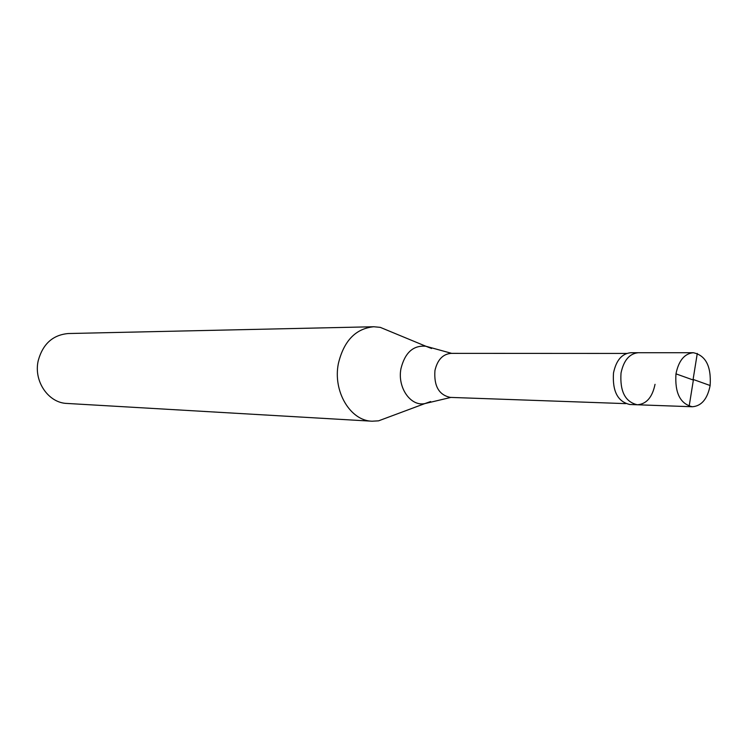 <?xml version="1.0" encoding="UTF-8"?>
<svg xmlns="http://www.w3.org/2000/svg" width="748" height="748" viewBox="0 0 748 748"><rect width="100%" height="100%" fill="white"/><g stroke="black" fill="none" stroke-linecap="round" stroke-linejoin="round"><path stroke-width="1.12" d="M693.274 379.479L710.133 385.519C707.449 398.964 701.521 406.042 692.349 406.753C680.194 403.855 674.733 392.878 675.968 373.85C678.67 360.658 684.457 353.608 693.321 352.719L638.278 352.719C629.451 353.58 623.701 360.368 621.018 373.065C619.802 391.391 625.244 401.957 637.343 404.771C625.244 401.957 619.802 391.391 621.018 373.065C623.701 360.368 629.451 353.58 638.278 352.719L630.742 352.729C621.925 353.58 616.174 360.321 613.5 372.962C612.285 391.185 617.717 401.695 629.807 404.5L637.343 404.771C646.459 404.088 652.359 397.281 655.033 384.322M710.133 385.519C711.367 366.342 705.757 355.412 693.321 352.719M625.749 403.63L450.296 397.394C438.945 394.972 433.821 386.033 434.943 370.55C437.421 359.825 442.807 354.094 451.091 353.365L626.656 353.439M389.063 416.926L378.563 420.844L372.055 421.208C350.307 420.825 332.673 391.288 338.386 363.509C343.865 340.826 355.655 328.568 373.757 326.745L68.236 333.533C52.79 334.936 42.786 343.996 38.213 360.704C33.426 381.134 48.386 402.985 66.974 403.443L372.055 421.208M390.606 331.635L380.246 327.353L373.757 326.745M693.405 379.806L689.16 406.183M693.19 380.003L675.968 373.85M693.059 379.685L697.286 353.421M430.624 401.545L424.845 403.593C410.521 406.697 397.141 387.333 400.993 368.493C405.033 352.542 413.326 345.127 425.874 346.249L380.246 327.353M431.587 348.512L425.874 346.249L451.689 353.365M692.349 406.753L637.343 404.771M450.894 397.412L424.845 403.593L378.563 420.844"/></g></svg>
